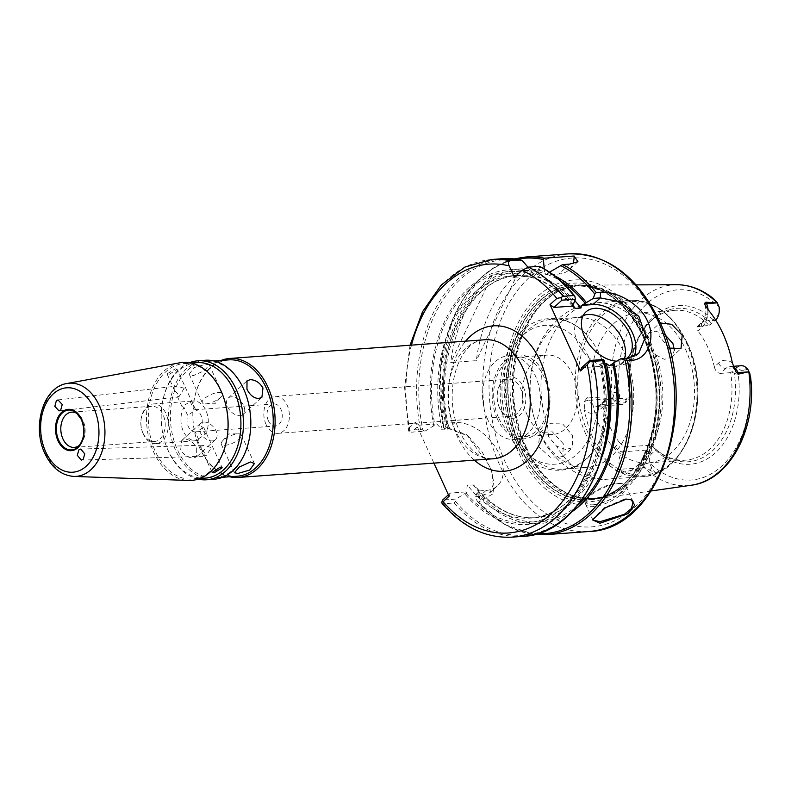 <?xml version="1.0" encoding="UTF-8"?>
<svg xmlns="http://www.w3.org/2000/svg" width="791" height="791" viewBox="0 0 791 791"><rect width="100%" height="100%" fill="white"/><g stroke="black" fill="none" stroke-linecap="round" stroke-linejoin="round"><path stroke-width="0.59" stroke-dasharray="3.96 2.97" d="M630.387 499.378L625.226 498.745L604.126 507.743L592.815 519.203M79.733 444.987A17.679 12.152 -94.2 0 0 80.692 444.048A17.679 12.152 -94.2 0 0 83.025 420.604A17.679 12.152 -94.2 0 0 78.527 414.524A17.679 12.152 -94.2 0 0 77.449 413.733M239.94 415.671A11.044 7.06 47.6 0 0 243.074 414.405A11.044 7.06 47.6 0 0 242.412 403.499A11.044 7.06 47.6 0 0 231.308 396.825A11.044 7.06 47.6 0 0 228.174 398.091A11.044 7.06 47.6 0 0 228.836 408.996A11.044 7.06 47.6 0 0 239.94 415.671M225.04 445.323A11.044 3.817 155.4 0 0 236.469 441.141A11.044 3.817 155.4 0 0 241.354 434.991A11.044 3.817 155.4 0 0 238.279 433.834A11.044 3.817 155.4 0 0 237.587 433.864A11.044 3.817 155.4 0 0 222.409 441.101A11.044 3.817 155.4 0 0 221.272 444.196A11.044 3.817 155.4 0 0 225.04 445.323M196.692 448.537L196.613 456.842L193.597 457.999C188.278 457.979 183.977 455.22 180.684 449.713L181.712 440.538L184.975 439.153C189.889 439.539 193.795 442.663 196.692 448.537M203.702 422.048A11.044 7.06 -132.4 0 1 214.806 428.722A11.044 7.06 -132.4 0 1 215.468 439.628A11.044 7.06 -132.4 0 1 212.334 440.894A11.044 7.06 -132.4 0 1 201.221 434.219A11.044 7.06 -132.4 0 1 200.568 423.314A11.044 7.06 -132.4 0 1 203.702 422.048M205.729 364.265L209.299 364.977L204.246 370.761L193.172 375.725L189.217 374.173L193.943 367.667L205.729 364.265M218.603 392.395A11.044 3.817 -24.6 0 1 222.37 393.522A11.044 3.817 -24.6 0 1 221.233 396.617A11.044 3.817 -24.6 0 1 206.056 403.855A11.044 3.817 -24.6 0 1 205.363 403.885A11.044 3.817 -24.6 0 1 202.278 402.718A11.044 3.817 -24.6 0 1 207.173 396.578A11.044 3.817 -24.6 0 1 218.603 392.395M247.079 398.11A58.326 40.094 -94.2 0 0 243.757 389.409A58.326 40.094 -94.2 0 0 206.352 361.507A58.326 40.094 -94.2 0 0 177.481 449.95A58.326 40.094 -94.2 0 0 214.885 477.853A58.326 40.094 -94.2 0 0 249.837 435.703M205.294 360.261A59.651 41.003 -94.2 0 0 175.77 450.702A59.651 41.003 -94.2 0 0 214.025 479.247M228.757 359.865A58.326 40.094 -94.2 0 0 193.805 402.016A58.326 40.094 -94.2 0 0 196.564 439.608A58.326 40.094 -94.2 0 0 199.886 448.299A58.326 40.094 -94.2 0 0 237.29 476.212M221.144 360.419A59.651 41.003 -94.2 0 0 193.874 401.581A59.651 41.003 -94.2 0 0 196.692 440.023A59.651 41.003 -94.2 0 0 200.093 448.922A59.651 41.003 -94.2 0 0 229.677 476.765M196.781 362.654A57.881 39.787 -94.2 0 0 162.096 404.488A57.881 39.787 -94.2 0 0 164.835 441.793A57.881 39.787 -94.2 0 0 168.137 450.425A57.881 39.787 -94.2 0 0 205.255 478.11M189.613 362.683A59.651 41.003 -94.2 0 0 162.195 403.904A59.651 41.003 -94.2 0 0 165.012 442.347A59.651 41.003 -94.2 0 0 168.414 451.246A59.651 41.003 -94.2 0 0 198.155 479.128M224.407 399.92A57.881 39.787 -94.2 0 0 221.104 391.288A57.881 39.787 -94.2 0 0 183.987 363.593A57.881 39.787 -94.2 0 0 155.333 451.364A57.881 39.787 -94.2 0 0 192.45 479.049A57.881 39.787 -94.2 0 0 227.136 437.225M179.953 362.772A59.167 40.667 -94.2 0 0 153.681 452.096A59.167 40.667 -94.2 0 0 188.584 480.453M184.155 388.272L179.25 396.311L177.51 396.756L177.876 394.007L174.574 390.339L174.93 386.878L176.986 386.048L184.155 388.272M205.087 453.431L201.675 449.545L201.992 445.986L204.394 445.165L211.365 447.706L206.303 455.408L204.622 455.962L205.087 453.431M643.123 336.679A107.457 73.86 85.8 0 1 593.418 499.23A107.457 73.86 85.8 0 1 521.032 448.2A107.457 73.86 85.8 0 1 515.524 339.982A107.457 73.86 85.8 0 1 577.717 285.136A107.457 73.86 85.8 0 1 643.123 336.679M642.974 336.679A107.467 73.87 85.8 0 1 593.27 499.25A107.467 73.87 85.8 0 1 520.873 448.21A107.467 73.87 85.8 0 1 515.366 339.992A107.467 73.87 85.8 0 1 577.559 285.136A107.467 73.87 85.8 0 1 642.974 336.679M526.48 447.627A107.092 73.612 -94.2 0 0 576.273 496.738A107.092 73.612 -94.2 0 0 598.619 498.488A107.092 73.612 -94.2 0 0 648.155 336.482A107.092 73.612 -94.2 0 0 582.967 285.106A107.092 73.612 -94.2 0 0 561.116 290.099A107.092 73.612 -94.2 0 0 526.48 447.627M645.98 333.931A112.767 77.518 -94.2 0 0 537.87 296.239A112.767 77.518 -94.2 0 0 517.858 450.969A112.767 77.518 -94.2 0 0 625.968 488.66A112.767 77.518 -94.2 0 0 645.98 333.931M643.113 336.551A107.724 74.047 -94.2 0 0 539.838 300.54A107.724 74.047 -94.2 0 0 520.725 448.349A107.724 74.047 -94.2 0 0 624 484.359A107.724 74.047 -94.2 0 0 643.113 336.551M618.325 483.667A22.099 7.633 -24.6 0 1 623.278 484.023A22.099 7.633 -24.6 0 1 625.859 485.931A22.099 7.633 -24.6 0 1 616.08 498.231A22.099 7.633 -24.6 0 1 593.22 506.596A22.099 7.633 -24.6 0 1 585.686 504.322A22.099 7.633 -24.6 0 1 585.923 501.118A22.099 7.633 -24.6 0 1 618.325 483.667M593.458 504.777A20.764 7.178 155.4 0 0 617.86 494.899A20.764 7.178 155.4 0 0 621.706 483.558A20.764 7.178 155.4 0 0 617.049 483.222A20.764 7.178 155.4 0 0 586.596 499.625A20.764 7.178 155.4 0 0 593.458 504.777M547.718 426.873L548.677 436.929L556.508 446.065A88.374 60.749 -94.2 0 0 608.378 479.119A88.374 60.749 -94.2 0 0 656.095 355.09L648.768 345.499L647.315 335.908A88.374 60.749 -94.2 0 0 595.445 302.844A88.374 60.749 -94.2 0 0 547.718 426.873L550.061 423.314L561.966 423.116L572.526 435.317L572.407 447.785L565.605 449.476L556.508 446.065M539.244 431.431A75.115 51.633 85.8 0 1 576.421 317.527A75.115 51.633 85.8 0 1 624.593 353.468A75.115 51.633 85.8 0 1 587.416 467.362A75.115 51.633 85.8 0 1 539.244 431.431M527.32 415.433A39.768 27.339 85.8 0 1 547.006 355.129A39.768 27.339 85.8 0 1 572.506 374.163A39.768 27.339 85.8 0 1 552.82 434.457A39.768 27.339 85.8 0 1 527.32 415.433M498.508 417.549A39.768 27.339 85.8 0 1 518.194 357.245A39.768 27.339 85.8 0 1 543.694 376.269A39.768 27.339 85.8 0 1 524.018 436.573A39.768 27.339 85.8 0 1 498.508 417.549M497.262 418.696A41.982 28.852 85.8 0 1 518.036 355.04A41.982 28.852 85.8 0 1 544.95 375.122A41.982 28.852 85.8 0 1 524.176 438.778A41.982 28.852 85.8 0 1 497.262 418.696M487.651 419.398A41.982 28.852 85.8 0 1 508.435 355.742A41.982 28.852 85.8 0 1 535.349 375.834A41.982 28.852 85.8 0 1 514.575 439.48A41.982 28.852 85.8 0 1 487.651 419.398M499.704 408.393A20.764 14.278 85.8 0 1 498.518 405.289A20.764 14.278 85.8 0 1 497.539 391.911A20.764 14.278 85.8 0 1 508.801 377.06A20.764 14.278 85.8 0 1 523.296 386.839A20.764 14.278 85.8 0 1 519.618 415.334A20.764 14.278 85.8 0 1 499.704 408.393M499.358 407.365A18.559 12.755 85.8 0 1 498.3 404.596A18.559 12.755 85.8 0 1 497.42 392.633A18.559 12.755 85.8 0 1 508.544 379.225A18.559 12.755 85.8 0 1 520.448 388.104A18.559 12.755 85.8 0 1 511.263 416.244A18.559 12.755 85.8 0 1 499.358 407.365M266.073 424.47A18.559 12.755 85.8 0 1 275.258 396.331A18.559 12.755 85.8 0 1 287.163 405.21A18.559 12.755 85.8 0 1 277.977 433.349A18.559 12.755 85.8 0 1 266.073 424.47M268.367 420.713A11.044 7.594 85.8 0 1 273.834 403.964A11.044 7.594 85.8 0 1 280.914 409.254A11.044 7.594 85.8 0 1 275.446 426.003A11.044 7.594 85.8 0 1 268.367 420.713M190.295 401.69L194.022 409.827L195.624 409.787L187.744 415.562L184.016 407.424L181.989 406.544L190.295 401.69A19.884 13.665 85.8 0 1 193.162 401.017A19.884 13.665 85.8 0 1 205.917 410.539A19.884 13.665 85.8 0 1 205.215 434.289L197.196 439.766L198.946 440.014L195.219 431.886L196.652 431.777L203.653 427.328L201.497 426.151L205.215 434.289M194.022 409.827A11.044 7.594 85.8 0 1 200.894 415.117A11.044 7.594 85.8 0 1 201.497 426.151M195.219 431.886A11.044 7.594 85.8 0 1 188.347 426.586A11.044 7.594 85.8 0 1 187.744 415.562M198.946 440.014A19.884 13.665 85.8 0 1 196.069 440.686A19.884 13.665 85.8 0 1 183.324 431.174A19.884 13.665 85.8 0 1 184.016 407.424M143.309 434.111A19.884 13.665 85.8 0 1 142.182 431.144A19.884 13.665 85.8 0 1 141.233 418.33A19.884 13.665 85.8 0 1 153.157 403.954A19.884 13.665 85.8 0 1 165.902 413.466A19.884 13.665 85.8 0 1 156.064 443.622A19.884 13.665 85.8 0 1 143.309 434.111M142.963 433.072A17.679 12.152 85.8 0 1 141.955 430.442A17.679 12.152 85.8 0 1 141.124 419.052A17.679 12.152 85.8 0 1 151.714 406.277A17.679 12.152 85.8 0 1 163.045 414.731A17.679 12.152 85.8 0 1 154.304 441.536A17.679 12.152 85.8 0 1 142.963 433.072M600.062 426.972A75.115 51.633 85.8 0 1 637.239 313.068A75.115 51.633 85.8 0 1 685.411 349.009A75.115 51.633 85.8 0 1 648.234 462.903A75.115 51.633 85.8 0 1 600.062 426.972M514.694 433.231A75.115 51.633 85.8 0 1 551.871 319.327A75.115 51.633 85.8 0 1 585.419 333.565A75.115 51.633 85.8 0 1 600.043 355.268A75.115 51.633 85.8 0 1 593.972 450.198A75.115 51.633 85.8 0 1 562.866 469.172A75.115 51.633 85.8 0 1 514.694 433.231M664.845 334.544L655.808 331.192L649.045 332.892L647.315 335.908M583.155 315.619A30.928 19.755 47.6 0 0 579.19 318.091A30.928 19.755 47.6 0 0 577.648 342.572A30.928 19.755 47.6 0 0 620.915 363.761A30.928 19.755 47.6 0 0 624.415 358.481M669.107 348.07L659.111 336.056L659.091 323.717L660.208 322.936M563.281 443.761L552.375 431.846L540.016 432.489L538.335 446.381L550.299 457.297L562.797 456.565L563.281 443.761M730.676 372.65L720.433 373.401L725.92 368.379L737.123 367.558L730.676 372.65A75.115 51.633 85.8 0 1 685.678 460.164A75.115 51.633 85.8 0 1 656.649 450.049A75.115 51.633 85.8 0 1 651.349 445.115L628.301 446.806C625.019 446.767 622.122 445.392 619.61 442.683L615.418 446.52A19.35 13.299 -94.2 0 0 609.881 465.652A102.593 70.518 85.8 0 1 594.061 440.518A102.593 70.518 85.8 0 1 584.322 409.837A19.35 13.299 -94.2 0 0 598.945 410.549L603.147 406.712L604.611 400.434L606.657 399.524L601.16 404.547L625.167 402.787L630.19 398.189L629.695 397.833A75.115 51.633 85.8 0 1 647.453 324.557A75.115 51.633 85.8 0 1 674.693 310.319A75.115 51.633 85.8 0 1 709.033 325.368L697.059 326.742L697.87 330.945L702.072 327.108A19.35 13.299 -94.2 0 0 707.747 309.251M609.881 465.652L616.011 470.556L622.023 472.494L644.052 467.432A100.635 69.173 -94.2 0 0 691.324 485.219M175.246 368.824L177.085 369.288L168.967 374.558L167.039 373.886L175.246 368.824M546.225 534.637A139.196 95.671 85.8 0 1 478.466 502.176L493.891 493.337L492.081 472.207L489.402 465.662L466.641 434.684L443.751 426.349A139.196 95.671 85.8 0 1 525.857 256.996M732.397 363.089A19.35 13.299 -94.2 0 0 718.535 363.079L714.332 366.915A75.115 51.633 -94.2 0 0 707.816 347.368A75.115 51.633 -94.2 0 0 697.87 330.945M629.695 397.833L606.657 399.524M619.61 442.683A75.115 51.633 85.8 0 1 609.663 426.26A75.115 51.633 85.8 0 1 603.147 406.712M655.561 450.099A79.535 54.668 -94.2 0 0 715.42 452.798A79.535 54.668 -94.2 0 0 738.23 374.588L734.345 373.392A76.935 52.878 85.8 0 1 714.718 448.566A76.935 52.878 85.8 0 1 658.359 451.443A76.935 52.878 85.8 0 1 653.633 447.123L655.561 450.099L651.735 453.599A8.306 5.715 -94.2 0 0 649.263 459.769L649.53 462.735L651.725 468.104L655.531 473.176L644.339 467.323L643.498 464.455L649.53 462.735A95.335 65.534 85.8 0 0 721.59 466.275A95.335 65.534 85.8 0 0 748.869 371.997L747.772 369.209M713.136 319.772A79.535 54.668 -94.2 0 0 630.872 363.089A79.535 54.668 -94.2 0 0 630.467 395.282L630.575 396.756A76.935 52.878 85.8 0 1 630.734 363.949A76.935 52.878 85.8 0 1 648.927 322.926A76.935 52.878 85.8 0 1 711.287 323.025L713.136 319.772L716.962 316.281A8.306 5.715 -94.2 0 0 719.296 311.476M714.332 366.915C715.39 370.93 717.427 373.095 720.433 373.401M651.349 445.115L651.833 445.471L646.811 450.059A12.725 8.75 -94.2 0 0 643.024 459.512L643.498 464.455M709.033 325.368L715.479 320.286A12.725 8.75 -94.2 0 0 715.667 320.108M653.633 447.123L651.833 445.471M630.575 396.756L630.19 398.189M598.945 410.549A6.625 4.232 47.6 0 1 599.281 405.308A6.625 4.232 47.6 0 1 601.16 404.547A12.725 8.75 85.8 0 1 597.116 406.376L621.123 404.616A12.725 8.75 85.8 0 0 625.167 402.787L626.64 398.783L630.467 395.282M711.287 323.025L710.456 324.874M734.345 373.392L732.1 372.146M741.167 365.729A12.725 8.75 85.8 0 0 737.123 367.558L742.057 371.098L738.23 374.588M571.933 511.787A127.697 87.771 85.8 0 1 476.914 493.129L478.871 490.964L486.119 490.43A39.768 25.401 47.6 0 0 497.41 485.862A39.768 25.401 47.6 0 0 495.028 446.608A39.768 25.401 47.6 0 0 455.052 422.572L447.795 423.096L445.837 425.271A127.697 87.771 85.8 0 1 544.505 271.738L545.919 274.981L558.832 274.032A35.348 22.583 47.6 0 0 568.867 269.968A35.348 22.583 47.6 0 0 572.961 263.69M539.136 266.33L539.709 266.972L536.14 273.884L534.063 275.851L532.501 272.618L527.943 267.19M536.14 273.884A127.697 87.771 85.8 0 1 574.197 303.279M517.907 273.122L492.299 275.001A139.196 95.671 -94.2 0 0 450.722 362.535L476.32 360.656A139.196 95.671 -94.2 0 1 517.907 273.122L476.32 360.656M544.228 268.861L544.505 271.738M516.889 259.221A138.089 94.92 -94.2 0 0 443.247 426.992L444.621 428.801L448.546 428.514L468.351 436.108L482.342 452.244L491.27 469.894L493.861 482.886L490.064 492.575L479.613 496.372L475.688 496.659L477.092 500.921A138.089 94.92 -94.2 0 0 537.02 533.737M445.837 425.271L444.621 428.801M475.688 496.659L476.914 493.129M545.919 274.981L548.143 273.004A127.697 87.771 85.8 0 1 554.629 275.841M424.935 431.194L436.701 423.917L419.2 425.202L411.567 432.173L424.935 431.194L422.878 430.106A138.089 94.92 85.8 0 1 522.713 261.05M433.834 426.151A127.697 87.771 85.8 0 1 532.501 272.618M448.408 494.761L450.277 493.06L467.768 491.775L456.002 499.052L442.634 500.041M465.958 493.05A125.937 86.565 -94.2 0 0 568.798 503.343A125.937 86.565 -94.2 0 0 600.774 364.552L601.813 363.603A127.697 87.771 85.8 0 1 569.49 504.836A127.697 87.771 85.8 0 1 464.91 494.009M604.037 360.192A138.089 94.92 85.8 0 1 569.233 514.002A138.089 94.92 85.8 0 1 455.497 501.356L456.002 499.052M601.813 363.603L603.207 359.5M502.394 258.716A139.196 95.671 -94.2 0 0 420.545 429.434L409.876 430.225A139.196 95.671 85.8 0 1 491.715 259.497M512.084 537.138A139.196 95.671 85.8 0 1 443.553 503.768L454.222 502.987A139.196 95.671 -94.2 0 0 522.752 536.357M411.488 345.133A134.777 92.636 -94.2 0 0 409.283 427.832L415.265 422.364L433.923 463.121M436.701 423.917L442.298 429.938L447.904 429.533L448.359 425.311L447.795 423.096M581.583 367.756L599.993 366.411L600.705 363.82L604.848 363.514M478.871 490.964L476.4 487.464L473.265 484.932L467.669 485.348C466.66 486.92 466.7 489.065 467.768 491.775M742.057 371.098A8.306 5.715 85.8 0 1 747.05 370.435L749.898 373.797M621.123 404.616A12.725 8.75 85.8 0 1 617.504 403.786L614.508 401.136L619.828 397.873A95.335 65.534 85.8 0 1 647.107 303.596A95.335 65.534 85.8 0 1 719.167 307.135L716.063 301.836L710.842 296.862L715.202 300.105L716.063 301.836M626.64 398.783A8.306 5.715 85.8 0 1 621.637 399.435L619.828 397.873L617.02 392.306L613.954 392.593L614.933 384.475L617.02 392.306M548.143 273.004L549.508 272.153M676.621 284.711A100.635 69.173 -94.2 0 0 612.57 398.684L587.486 397.072L584.42 401.561L584.322 409.837M656.095 355.09L664.282 359.332L671.401 357.354L674.387 350.275M609.268 365.729L620.638 364.898A35.348 22.583 47.6 0 0 630.674 360.834A35.348 22.583 47.6 0 0 633.809 356.741M600.774 364.552L599.855 366.144C617.405 437.987 579.516 517.472 530.395 518.075A121.517 83.53 85.8 0 1 467.669 485.348M616.585 361.161A30.928 19.755 47.6 0 0 626.818 358.303M612.57 398.684L614.508 401.136M612.936 398.743L613.954 392.593M514.377 277.295L534.063 275.851M450.277 493.06L449.09 496.264M415.265 422.364L419.2 425.202M443.553 503.768L441.338 502.423M455.497 501.356L454.222 502.987M409.283 427.832L408.7 431.135L411.567 432.173M410.045 345.242L404.596 387.442L408.591 430.709L409.876 430.225M420.545 429.434L422.878 430.106M478.466 502.176L504.332 524.453L534.409 534.459M443.247 426.992L443.751 426.349L443.247 426.992M492.299 275.001L450.722 362.535M626.324 499.121L625.226 498.745M687.201 343.185A87.05 59.839 -94.2 0 0 603.741 314.086A87.05 59.839 -94.2 0 0 588.296 433.527A87.05 59.839 -94.2 0 0 671.747 462.626A87.05 59.839 -94.2 0 0 687.201 343.185M585.884 434.338A88.374 60.749 85.8 0 1 629.616 300.333A88.374 60.749 85.8 0 1 686.291 342.612A88.374 60.749 85.8 0 1 642.549 476.617A88.374 60.749 85.8 0 1 585.884 434.338M658.478 322.51A134.777 92.636 85.8 0 1 634.56 507.436A134.777 92.636 85.8 0 1 505.36 462.379A134.777 92.636 85.8 0 1 529.278 277.463A134.777 92.636 85.8 0 1 658.478 322.51M568.541 253.862A139.196 95.671 -94.2 0 0 499.645 464.91A139.196 95.671 -94.2 0 0 588.899 531.503M646.781 336.778A106.676 73.326 -94.2 0 0 560.087 290.584A106.676 73.326 -94.2 0 0 525.58 447.488A106.676 73.326 -94.2 0 0 575.186 496.412A106.676 73.326 -94.2 0 0 648.511 453.609A106.676 73.326 -94.2 0 0 646.781 336.778M646.227 336.867A106.587 73.266 -94.2 0 0 577.885 285.877A106.587 73.266 -94.2 0 0 525.135 447.479A106.587 73.266 -94.2 0 0 593.477 498.468A106.587 73.266 -94.2 0 0 646.227 336.867M522.95 447.637A106.587 73.266 -94.2 0 0 591.292 498.627A106.587 73.266 -94.2 0 0 644.052 337.025A106.587 73.266 -94.2 0 0 575.7 286.035A106.587 73.266 -94.2 0 0 522.95 447.637M643.864 335.602A109.603 75.333 -94.2 0 0 538.79 298.958A109.603 75.333 -94.2 0 0 519.331 449.347A109.603 75.333 -94.2 0 0 624.415 485.981A109.603 75.333 -94.2 0 0 643.864 335.602M510.373 430.907A69.598 47.836 85.8 0 1 522.722 335.414A69.598 47.836 85.8 0 1 589.443 358.679A69.598 47.836 85.8 0 1 577.094 454.172A69.598 47.836 85.8 0 1 510.373 430.907M73.761 476.429A46.718 32.115 85.8 0 1 46.194 454.034A46.718 32.115 85.8 0 1 66.938 383.506M455.211 430.215A59.651 41.003 85.8 0 1 484.735 339.764C457.425 340.328 442.05 395.095 459.729 431.57C464.268 441.19 469.725 448.349 476.113 453.045C480.977 456.951 486.752 458.849 493.455 458.75A59.651 41.003 85.8 0 1 455.211 430.215M474.323 460.154A72.91 50.12 85.8 0 1 457.277 436.385A72.91 50.12 85.8 0 1 465.602 341.168M622.023 472.494L620.549 469.281A12.725 8.75 85.8 0 1 622.804 451.819L646.811 450.059L651.735 453.599M615.418 446.52A6.625 4.232 47.6 0 0 622.804 451.819L628.301 446.806M708.034 309.588A12.725 8.75 85.8 0 1 704.277 321.106L715.479 320.286L716.962 316.281M702.072 327.108A6.625 4.232 -132.4 0 1 702.398 321.868A6.625 4.232 -132.4 0 1 704.277 321.106L698.789 326.119M446.895 424.312A125.937 86.565 85.8 0 1 545.464 273.824M573.159 304.228A125.937 86.565 -94.2 0 0 534.746 275.159M577.677 505.301A125.937 86.565 85.8 0 1 477.962 492.17M546.749 274.279A125.937 86.565 85.8 0 1 561.254 281.428M533.46 274.704A125.937 86.565 -94.2 0 0 434.892 425.192M442.298 429.938A121.517 83.53 85.8 0 1 512.617 275.683A121.517 83.53 85.8 0 1 572.536 304.921M574.998 300.936A121.517 83.53 -94.2 0 0 518.214 275.278A121.517 83.53 -94.2 0 0 447.904 429.533M600.705 363.82A121.517 83.53 85.8 0 1 530.395 518.075L535.991 517.66A121.517 83.53 -94.2 0 0 602.702 454.805M473.265 484.932A121.517 83.53 -94.2 0 0 535.991 517.66C514.199 518.926 494.335 508.86 476.4 487.464M744.786 366.559L747.05 370.435M617.504 403.786L621.637 399.435M643.024 459.512L649.263 459.769M616.011 470.556A6.625 2.294 -24.6 0 1 620.549 469.281L643.261 467.619M539.709 266.972A138.089 94.92 85.8 0 1 574.948 296.665M620.638 364.898L627.945 358.224M604.611 400.434L599.281 405.308L597.116 406.376A12.725 8.75 85.8 0 1 588.959 400.286L611.68 398.624M584.42 401.561A6.625 2.294 155.4 0 1 588.959 400.286L587.486 397.072M718.535 363.079A6.625 4.232 -132.4 0 0 725.92 368.379A12.725 8.75 85.8 0 1 729.964 366.549A12.725 8.75 85.8 0 1 733.702 367.439M569.718 264.085L558.832 274.032M651.725 468.104L649.431 470.072M486.119 490.43L479.613 496.372L479.534 502.097M455.052 422.572L448.546 428.514L444.819 426.28M592.508 519.895L592.983 518.55M78.527 414.524L76.361 412.754M687.191 342.889C673.131 314.106 653.949 299.927 629.616 300.333L595.445 302.844C581.978 303.991 570.034 308.945 559.593 317.685L550.121 327.296C542.764 336.402 537.405 346.834 534.054 358.61C527.211 384.139 529.08 409.006 539.65 433.211C554.194 465.138 583.343 481.887 608.378 479.119L642.549 476.617C688.022 475.836 713.729 395.994 687.191 342.889M243.074 414.405L261.93 397.181M241.354 434.991L254.425 463.546M222.409 441.101L228.718 433.933L238.279 433.834M215.468 439.628L196.613 456.842M222.37 393.522L209.299 364.977M205.363 403.885L214.925 403.786L221.233 396.617M222.498 477.289L214.885 477.853M199.905 478.506L192.45 479.049M58.01 399.93L176.986 386.048M81.335 460.105L204.988 456.199M561.116 290.099L575.7 286.035C603.523 285.284 626.007 302.192 643.142 336.748C675.732 401.492 643.459 498.755 591.292 498.627L576.273 496.738M621.706 483.558L623.278 484.023M625.859 485.931L633.116 501.781M518.194 357.245L547.006 355.129M508.435 355.742L518.036 355.04M498.3 404.596L498.518 405.289M497.42 392.633L497.539 391.911M275.258 396.331L508.544 379.225M195.031 409.748L273.834 403.964M153.157 403.954L193.162 401.017M141.955 430.442L142.182 431.144M141.124 419.052L141.233 418.33M71.694 412.151L151.714 406.277M551.871 319.327L576.421 317.527M585.419 333.565C565.753 312.405 534.587 313.612 517.284 336.323C497.974 359.341 494.602 402.619 509.147 433.32C525.451 473.651 571.666 483.499 593.972 450.198M579.19 318.091L585.973 311.901M649.045 332.892L659.091 323.717M540.016 432.489L550.061 423.314M651.24 490.954L598.619 498.488M203.653 427.328L222.192 467.817M197.196 439.766L201.675 449.545M195.624 409.787L177.085 369.288M181.989 406.544L177.51 396.756M637.239 313.068L674.693 310.319M630.734 363.949L630.872 363.089M648.234 462.903L685.678 460.164M572.348 306.058C554.382 284.542 534.479 274.418 512.617 275.683L518.214 275.278C469.597 275.921 431.777 353.854 448.359 425.311M174.574 390.339L167.039 373.886M204.622 455.962L212.156 472.415M636.122 284.879L582.967 285.106M562.797 456.565L572.407 447.785M671.401 357.354L681.011 348.574M630.674 360.834L638.535 353.656M620.915 363.761L627.688 357.572M562.866 469.172L587.416 467.362M74.275 447.399L154.304 441.536M156.064 443.622L196.069 440.686M196.652 431.777L275.446 426.003M277.977 433.349L511.263 416.244M514.575 439.48L524.176 438.778M524.018 436.573L552.82 434.457M585.686 504.322L592.943 520.171M586.596 499.625L585.923 501.118M631.04 499.556L629.794 499.17M735.314 370.86C733.989 368.27 732.199 366.826 729.964 366.549L733.277 366.302M577.924 261.692L568.867 269.968M704.91 304.555C706.778 312.435 705.938 318.209 702.398 321.868L697.059 326.742M80.741 449.07L204.394 445.165M59.048 410.925L178.024 397.052M718.633 305.405L719.059 306.76M191.442 363.049L183.987 363.593M164.835 441.793L165.012 442.347M162.096 404.488L162.195 403.904M213.966 360.953L206.352 361.507M202.278 402.718L189.217 374.173M200.568 423.314L181.712 440.528M221.272 444.196L234.344 472.741M228.174 398.091L247.029 380.866M497.41 485.862L490.064 492.575M468.361 436.098L466.641 434.694M491.26 469.894L492.081 472.207M443.138 426.764L440.152 370.89L452.64 319.04L478.674 279.559L495.571 266.567L514.199 258.894M80.692 444.048L78.813 446.114M656.649 450.049L658.359 451.443M647.453 324.557L648.927 322.926"/><path stroke-width="1.19" d="M599.904 523.237L592.499 519.905L605.451 507.723L626.324 499.121L631.04 499.556L634.778 505.142L628.192 513.547L599.904 523.237M592.815 519.203L592.943 520.171L600.132 521.674L624.435 514.269L631.396 508.583L633.116 501.781L630.387 499.378M77.449 413.733A17.679 12.152 -94.2 0 0 71.694 412.151A17.679 12.152 -94.2 0 0 62.944 438.946A17.679 12.152 -94.2 0 0 74.275 447.399A17.679 12.152 -94.2 0 0 79.733 444.987M262.958 388.005C259.675 382.498 255.364 379.739 250.045 379.71L247.029 380.866L246.95 389.182C249.847 395.055 253.753 398.18 258.667 398.565L261.93 397.181L262.958 388.005M237.913 473.453L249.699 470.062L254.425 463.546L250.47 461.993L239.406 466.947L234.344 472.741L237.913 473.453M198.155 479.128A59.651 41.003 -94.2 0 0 206.659 479.781L214.025 479.247A59.651 41.003 -94.2 0 0 249.768 436.138L249.837 435.703A58.326 40.094 -94.2 0 0 247.079 398.11L246.95 397.685A59.651 41.003 -94.2 0 0 243.549 388.796A59.651 41.003 -94.2 0 0 205.294 360.261L197.938 360.795A59.651 41.003 -94.2 0 0 189.613 362.683M249.768 436.138A59.651 41.003 -94.2 0 0 246.95 397.685M222.498 477.289L237.29 476.212A58.326 40.094 -94.2 0 0 266.162 387.768A58.326 40.094 -94.2 0 0 228.757 359.865L213.966 360.953M229.677 476.765A59.651 41.003 -94.2 0 0 238.348 477.457A59.651 41.003 -94.2 0 0 267.872 387.007A59.651 41.003 -94.2 0 0 229.617 358.471A59.651 41.003 -94.2 0 0 221.144 360.419M199.905 478.506L205.255 478.11A57.881 39.787 -94.2 0 0 233.899 390.349A57.881 39.787 -94.2 0 0 196.781 362.654L191.442 363.049M206.659 479.781A59.651 41.003 -94.2 0 0 236.193 389.33A59.651 41.003 -94.2 0 0 197.938 360.795M227.076 437.641L227.136 437.225A57.881 39.787 -94.2 0 0 224.407 399.92L224.278 399.514A59.167 40.667 -94.2 0 0 220.897 390.685A59.167 40.667 -94.2 0 0 179.953 362.772L66.938 383.506A46.718 32.115 85.8 0 1 99.271 405.546A46.718 32.115 85.8 0 1 101.475 453.144A46.718 32.115 85.8 0 1 73.761 476.429L188.584 480.453A59.167 40.667 -94.2 0 0 227.076 437.641A59.167 40.667 -94.2 0 0 224.278 399.514M220.264 467.145L212.156 472.415L213.985 472.88L222.192 467.817L220.264 467.145M60.689 410.143L62.242 404.508L58.01 399.93L56.369 400.711L54.816 406.347L59.048 410.925L60.689 410.143M78.882 449.871L77.3 455.3L81.335 460.105L83.193 459.304L84.785 453.876L80.741 449.07L78.882 449.871M674.387 350.275L672.933 343.601L664.845 334.544M626.818 358.303A30.928 19.755 47.6 0 0 627.688 357.572A30.928 19.755 47.6 0 0 629.24 333.09A30.928 19.755 47.6 0 0 585.973 311.901A30.928 19.755 47.6 0 0 584.42 336.383A30.928 19.755 47.6 0 0 616.585 361.161M624.415 358.481A30.928 19.755 47.6 0 0 622.458 339.28A30.928 19.755 47.6 0 0 583.155 315.619M660.208 322.936L671.658 324.32L682.178 335.157L681.011 348.574L669.107 348.07M733.702 367.439A12.725 8.75 85.8 0 1 738.122 372.63L738.784 374.064L736.194 372.334L732.397 363.089A101.713 69.915 -94.2 0 0 722.925 333.565A101.713 69.915 -94.2 0 0 707.747 309.251L704.91 304.555L704.613 303.339L705.879 302.211L717.348 302.973A100.635 69.173 -94.2 0 0 676.621 284.711L636.122 284.879M651.24 490.954L691.324 485.219A100.635 69.173 -94.2 0 0 748.82 371.721L738.784 374.064M549.508 272.153L562.609 264.609A139.196 95.671 85.8 0 1 596.206 292.571L600.478 292.265C615.309 290.811 639.652 302.834 647.552 321.205C656.312 339.329 646.89 359.727 631.643 360.34L627.382 360.656A139.196 95.671 85.8 0 1 546.225 534.637L588.899 531.503A139.196 95.671 -94.2 0 0 657.796 320.454A139.196 95.671 -94.2 0 0 568.541 253.862L525.857 256.996A139.196 95.671 85.8 0 1 544.238 258.202L543.417 259.527L544.228 268.861M539.61 266.389C552.602 272.895 564.28 282.753 574.632 295.963L575.581 299.176L572.377 306.087L553.967 307.442L550.032 304.614L580.406 370.969L581.583 367.756L589.542 360.498L603.207 359.5L604.037 360.192L603.513 360.597L592.835 361.378A139.196 95.671 85.8 0 1 512.084 537.138L522.752 536.357A139.196 95.671 -94.2 0 0 603.513 360.597L604.037 360.192M562.609 264.609L569.718 264.085L577.924 261.692L574.108 256.017L544.238 258.202M537.02 533.737A138.089 94.92 -94.2 0 0 625.088 360.241L620.866 358.738L613.816 362.723A127.697 87.771 85.8 0 1 571.933 511.787M613.816 362.723L612.778 363.672A125.937 86.565 85.8 0 1 577.677 505.301M561.254 281.428A125.937 86.565 85.8 0 1 585.162 303.349L593.25 298.415L594.783 294.044A138.089 94.92 -94.2 0 0 560.404 265.46M554.629 275.841A127.697 87.771 85.8 0 1 586.2 302.399M527.943 267.19L522.713 261.05L520.765 259.932L510.096 260.714C508.227 261.445 507.911 263.166 509.157 265.885L514.377 277.295L521.981 270.354L528.467 267.111L539.136 266.33L539.709 266.972M433.923 463.121L449.09 496.264L443.108 501.721A134.777 92.636 -94.2 0 0 552.652 512.321A134.777 92.636 -94.2 0 0 587.189 364.77L580.406 370.969M550.032 304.614L556.815 298.415A134.777 92.636 -94.2 0 0 521.981 270.354M585.162 303.349L581.652 305.405L580.94 308.006L575.344 308.411L572.348 306.058M604.848 363.514L606.311 363.405L609.268 365.729L612.778 363.672M733.277 366.302L741.167 365.729A12.725 8.75 85.8 0 1 744.786 366.559L747.772 369.209L749.908 373.797L751.45 385.563L749.898 373.797M719.167 307.135L719.434 310.102A8.306 5.715 -94.2 0 1 719.296 311.476L719.068 312.92A12.725 8.75 -94.2 0 0 719.276 310.823L719.167 307.135L717.348 302.973M715.667 320.108A12.725 8.75 -94.2 0 0 719.068 312.92M528.467 267.111A139.196 95.671 85.8 0 1 563.054 296.318L573.722 295.537A139.196 95.671 -94.2 0 0 539.136 266.33M633.809 356.741A35.348 22.583 47.6 0 0 626.225 322.728A35.348 22.583 47.6 0 0 593.023 304.575L581.652 305.405M620.866 358.738L627.945 358.224L638.644 353.547L645.842 336.145L638.891 316.44L619.669 301.737L600.329 297.9L593.25 298.415M575.581 299.176L561.917 300.175L553.967 307.442M676.621 284.711C689.653 284.78 701.854 289.358 713.215 298.434L717.714 303.042M750.679 377.584L751.45 385.563L750.679 377.584M521.111 259.952L520.765 259.932A139.196 95.671 -94.2 0 0 502.394 258.716L521.111 259.952M572.961 263.69A35.348 22.583 47.6 0 0 574.108 256.017M512.084 537.138C485.684 538.444 462.181 526.974 441.576 502.73L442.634 500.041L448.408 494.761M441.338 502.423L443.108 501.721M563.054 296.318L560.859 297.614L556.815 298.415M561.917 300.175L560.859 297.614M574.948 296.665L573.722 295.537M587.189 364.77L589.997 361.25L589.542 360.498M589.997 361.25L592.835 361.378M625.088 360.241L627.382 360.656M596.206 292.571L594.783 294.044M81.394 419.497A19.973 13.724 -94.2 0 0 76.361 412.754A19.973 13.724 -94.2 0 0 59.75 416.017A19.973 13.724 -94.2 0 0 58.761 440.35A19.973 13.724 -94.2 0 0 78.813 446.114A19.973 13.724 -94.2 0 0 81.453 419.625M81.562 419.25A20.734 14.258 85.8 0 1 77.884 447.696A20.734 14.258 85.8 0 1 58.01 440.765A20.734 14.258 85.8 0 1 61.688 412.319A20.734 14.258 85.8 0 1 81.562 419.25M93.822 408.047A42.309 29.079 85.8 0 1 86.318 466.107A42.309 29.079 85.8 0 1 45.749 451.968A42.309 29.079 85.8 0 1 53.254 393.908A42.309 29.079 85.8 0 1 93.822 408.047M229.617 358.471L484.735 339.764A59.651 41.003 85.8 0 1 522.98 368.299A59.651 41.003 85.8 0 1 493.455 458.75L238.348 477.457M465.602 341.168A72.91 50.12 85.8 0 1 540.115 360.716A72.91 50.12 85.8 0 1 535.912 450.435A72.91 50.12 85.8 0 1 474.323 460.154M543.417 259.527A138.089 94.92 -94.2 0 0 516.889 259.221M410.045 345.242L422.513 311.783L441.249 285.017L464.92 267.061L491.715 259.497A139.196 95.671 85.8 0 1 510.096 260.714M509.157 265.885A134.777 92.636 -94.2 0 0 411.488 345.133M572.536 304.921A121.517 83.53 85.8 0 1 575.344 308.411M580.94 308.006A121.517 83.53 -94.2 0 0 574.998 300.936M602.702 454.805A121.517 83.53 -94.2 0 0 606.311 363.405M719.276 310.823L719.434 310.102M705.879 302.211L706.541 303.645L716.448 302.913M704.613 303.339A6.625 2.294 155.4 0 0 706.541 303.645A12.725 8.75 85.8 0 1 708.034 309.588M593.023 304.575L600.329 297.9L600.478 292.265M736.194 372.334A6.625 2.294 -24.6 0 0 738.122 372.63L748.039 371.908M627.945 358.224L631.643 360.34M78.813 446.114C84.419 438.738 85.29 429.889 81.404 419.566L76.361 412.754M568.541 253.862C606.924 253.239 637.18 275.584 659.298 320.909C701.063 404.488 660.673 530.197 588.899 531.503M66.938 383.506C43.11 386.937 31.788 426.893 44.929 453.569C51.662 467.708 61.273 475.332 73.761 476.429M491.715 259.497L502.394 258.716M691.324 485.219C727.265 480.918 753.882 434.892 751.45 385.533M514.199 258.894L525.857 256.996M604.136 360.33C625.019 441.892 582.789 534.716 522.752 536.357M534.409 534.459L546.225 534.637"/></g></svg>
